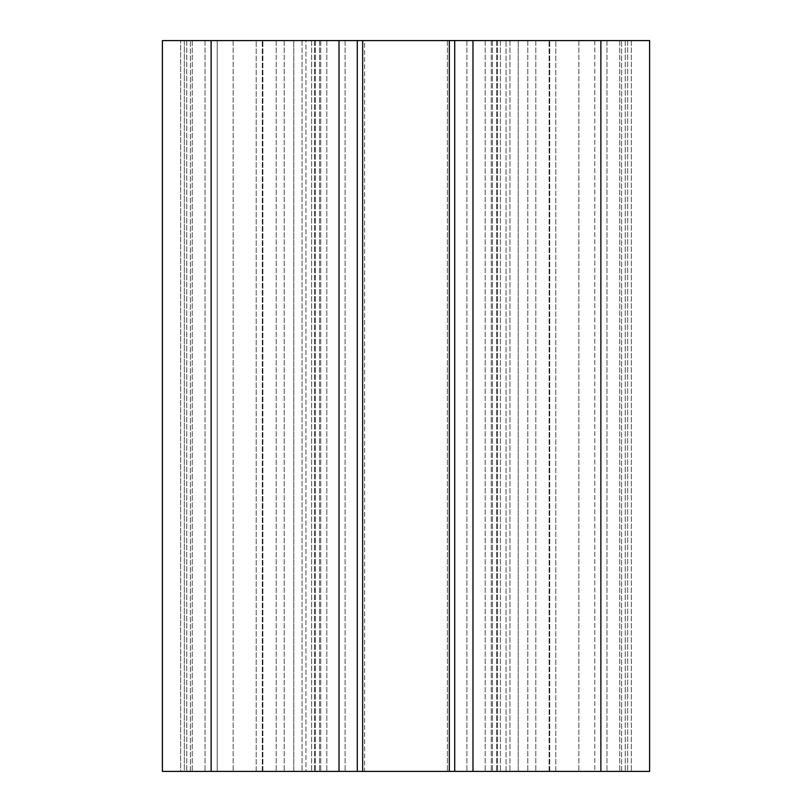 <?xml version="1.0" encoding="UTF-8"?>
<svg xmlns="http://www.w3.org/2000/svg" width="812" height="812" viewBox="0 0 812 812"><rect width="100%" height="100%" fill="white"/><g stroke="black" fill="none" stroke-linecap="round" stroke-linejoin="round"><path stroke-width="0.61" stroke-dasharray="4.06 3.04" d="M180.67 40.6L217.21 40.6L162.4 40.6L180.67 40.6L162.4 40.6L162.4 771.4L649.6 771.4L535.798 771.4L649.6 771.4L649.6 40.6L180.67 40.6L311.605 40.6L180.67 40.6L180.67 771.4L205.03 771.4L162.4 771.4L217.21 771.4L180.67 771.4L180.67 40.6M627.676 40.6L549.724 40.6L627.676 40.6L549.724 40.6L627.676 40.6L627.676 771.4L549.724 771.4L627.676 771.4L627.676 40.6M184.324 40.6L262.276 40.6L184.324 40.6L262.276 40.6L184.324 40.6L184.324 771.4L276.202 771.4L184.324 771.4L262.276 771.4L184.324 771.4L184.324 40.6M305.951 40.6L625.24 40.6L186.76 40.6L305.951 40.6L305.951 771.4L362.67 771.4L262.885 771.4L305.951 771.4L305.951 40.6M364.588 40.6L447.412 40.6L364.588 40.6L447.412 40.6L364.588 40.6L364.588 771.4L447.412 771.4L364.588 771.4L447.412 771.4L364.588 771.4L364.588 40.6M357.28 40.6L357.28 771.4M320.74 40.6L320.74 771.4L320.74 40.6M284.2 40.6L284.2 771.4L284.2 40.6M527.8 40.6L527.8 771.4L527.8 40.6M491.26 40.6L491.26 771.4L491.26 40.6M454.72 40.6L454.72 771.4M594.79 40.6L594.79 771.4L362.67 771.4L625.24 771.4L594.79 771.4L594.79 40.6M625.24 40.6L625.24 771.4L625.24 40.6M518.229 771.4L578.865 771.4L500.395 771.4L518.229 771.4L518.229 40.6L518.229 771.4M500.395 40.6L500.395 771.4L500.395 40.6M649.6 40.6L649.6 771.4L649.6 40.6M162.4 40.6L162.4 771.4L162.4 40.6M217.21 40.6L217.21 771.4L262.885 771.4L186.76 771.4L217.21 771.4L217.21 40.6M186.76 40.6L186.76 771.4L186.76 40.6M293.771 771.4L233.135 771.4L311.605 771.4L293.771 771.4L293.771 40.6L293.771 771.4M311.605 40.6L311.605 771.4L311.605 40.6M262.276 771.4L262.276 40.6L262.276 771.4M549.724 771.4L549.724 40.6L549.724 771.4M345.1 40.6L345.1 771.4L345.1 40.6M326.83 40.6L326.83 771.4L326.83 40.6M315.259 40.6L315.259 771.4L315.259 40.6M314.65 40.6L314.65 771.4L314.65 40.6M302.034 40.6L302.034 771.4L302.034 40.6M319.603 40.6L319.603 771.4L319.603 40.6M492.397 40.6L492.397 771.4L492.397 40.6M509.966 40.6L509.966 771.4L509.966 40.6M497.35 40.6L497.35 771.4L497.35 40.6M496.741 40.6L496.741 771.4L496.741 40.6M485.17 40.6L485.17 771.4L485.17 40.6M466.9 40.6L466.9 771.4L466.9 40.6M631.33 40.6L631.33 771.4L631.33 40.6M606.97 40.6L606.97 771.4L606.97 40.6M600.88 40.6L600.88 771.4M619.759 40.6L619.759 771.4L619.759 40.6M578.865 40.6L578.865 771.4L578.865 40.6M535.798 40.6L535.798 771.4L535.798 40.6M472.99 40.6L472.99 771.4M449.33 40.6L449.33 771.4M362.67 40.6L362.67 771.4M339.01 40.6L339.01 771.4M211.12 40.6L211.12 771.4M205.03 40.6L205.03 771.4L205.03 40.6M192.241 40.6L192.241 771.4L192.241 40.6M233.135 40.6L233.135 771.4L233.135 40.6M276.202 40.6L276.202 771.4L276.202 40.6M262.885 771.4L262.885 40.6L262.885 771.4M506.049 771.4L506.049 40.6L506.049 771.4M549.115 771.4L549.115 40.6L549.115 771.4M256.186 771.4L256.186 40.6L256.186 771.4M190.414 771.4L190.414 40.6L190.414 771.4M555.814 771.4L555.814 40.6L555.814 771.4M621.586 771.4L621.586 40.6L621.586 771.4M447.412 40.6L447.412 771.4L447.412 40.6"/><path stroke-width="1.22" d="M162.4 40.6L649.6 40.6L649.6 771.4L162.4 771.4L162.4 40.6M357.28 40.6L357.28 771.4M454.72 40.6L454.72 771.4M211.12 40.6L211.12 771.4M339.01 40.6L339.01 771.4M362.67 40.6L362.67 771.4M449.33 40.6L449.33 771.4M472.99 40.6L472.99 771.4M600.88 40.6L600.88 771.4"/></g></svg>
